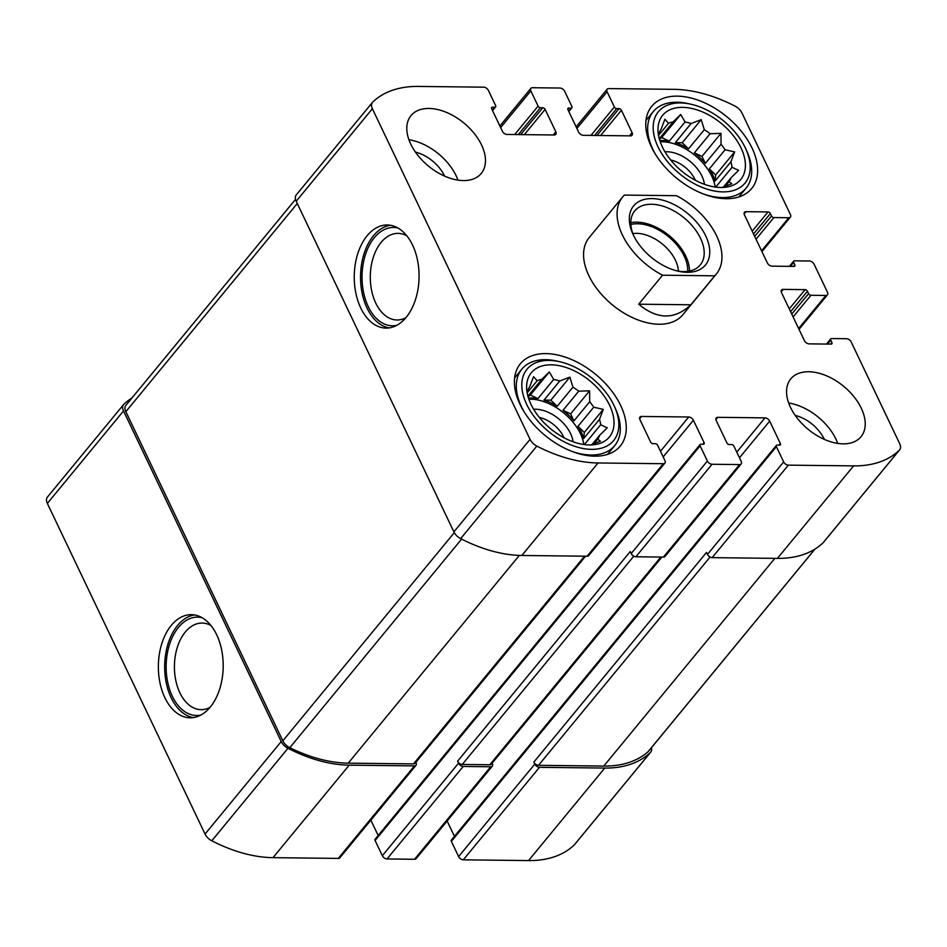 <?xml version="1.0" encoding="UTF-8"?>
<svg xmlns="http://www.w3.org/2000/svg" width="947" height="947" viewBox="0 0 947 947"><rect width="100%" height="100%" fill="white"/><g stroke="black" fill="none" stroke-linecap="round" stroke-linejoin="round"><path stroke-width="1.42" d="M131.964 397.977A125.371 76.837 39.5 0 0 123.879 404.262A10.109 6.191 39.5 0 0 123.584 404.582A10.109 6.191 39.5 0 0 123.524 410.927L281.223 741.548A10.109 6.191 39.5 0 0 287.971 748.284A125.371 76.837 39.5 0 0 349.183 765.152L414.455 765.898A4.048 2.474 39.5 0 0 416.041 765.259A4.048 2.474 39.5 0 0 416.064 762.726L415.875 762.311M47.705 496.773A10.109 6.191 39.5 0 0 47.409 497.092A10.109 6.191 39.5 0 0 47.35 503.425L205.049 834.047A10.109 6.191 39.5 0 0 211.797 840.794A125.371 76.837 39.5 0 0 273.008 857.662L338.268 858.408A4.048 2.474 39.5 0 0 339.866 857.769L416.041 765.259M164.873 697.69A51.564 32.411 -89.3 0 0 190.181 717.802A51.564 32.411 -89.3 0 0 223.184 666.605A51.564 32.411 -89.3 0 0 191.365 614.674A51.564 32.411 -89.3 0 0 161.901 643.297A51.564 32.411 -89.3 0 0 164.873 697.69M663.184 456.916L693.393 420.231L704.095 442.663A2.024 1.243 39.5 0 1 704.083 443.93A2.024 1.243 39.5 0 1 703.29 444.25L700.934 444.226A2.024 1.243 39.5 0 0 700.129 444.545L375.107 839.231A2.024 1.243 39.5 0 0 375.095 840.498L382.351 855.721L458.526 763.211A4.048 2.474 39.5 0 0 463.201 766.454L490.724 766.762A4.048 2.474 39.5 0 0 492.322 766.135A4.048 2.474 39.5 0 0 492.345 763.602L492.144 763.187M382.351 855.721A4.048 2.474 39.5 0 0 387.027 858.965L414.549 859.272A4.048 2.474 39.5 0 0 416.135 858.645L492.322 766.135M739.465 457.792L769.674 421.107L780.375 443.539A2.024 1.243 39.5 0 1 780.364 444.806A2.024 1.243 39.5 0 1 779.559 445.126L777.203 445.09A2.024 1.243 39.5 0 0 776.41 445.41L451.376 840.096A2.024 1.243 39.5 0 0 451.364 841.362L458.62 856.585L534.806 764.087A4.048 2.474 39.5 0 0 539.482 767.319L604.742 768.064A125.371 76.837 39.5 0 0 650.447 752.415A10.109 6.191 39.5 0 0 650.743 752.096A10.109 6.191 39.5 0 0 651.477 747.645M458.62 856.585A4.048 2.474 39.5 0 0 463.296 859.829L528.568 860.574A125.371 76.837 39.5 0 0 574.261 844.925A10.109 6.191 39.5 0 0 574.569 844.594A10.109 6.191 39.5 0 0 574.817 844.251M790.615 311.705L807.448 291.262L808.596 293.665A2.024 1.243 39.5 0 0 810.928 295.286L825.867 295.452A4.048 2.474 39.5 0 0 827.465 294.813A4.048 2.474 39.5 0 0 827.489 292.28L814.112 264.237A4.048 2.474 39.5 0 0 809.436 261.005L794.497 260.827A2.024 1.243 39.5 0 0 793.704 261.147A2.024 1.243 39.5 0 0 793.693 262.414L794.841 264.817A2.024 1.243 39.5 0 1 794.829 266.083A2.024 1.243 39.5 0 1 794.024 266.403L772.006 266.154A4.048 2.474 39.5 0 1 767.342 262.911L744.413 214.839A4.048 2.474 39.5 0 1 744.437 212.306A4.048 2.474 39.5 0 1 746.023 211.678L768.041 211.927A2.024 1.243 39.5 0 1 770.385 213.549L771.533 215.952A2.024 1.243 39.5 0 0 773.865 217.573L788.804 217.739A4.048 2.474 39.5 0 0 790.402 217.1A4.048 2.474 39.5 0 0 790.425 214.567L741.951 112.953A10.109 6.191 39.5 0 0 735.203 106.206A125.371 76.837 39.5 0 0 673.992 89.338L608.732 88.592A4.048 2.474 39.5 0 0 607.134 89.231A4.048 2.474 39.5 0 0 607.11 91.764L614.366 106.987A2.024 1.243 39.5 0 0 616.71 108.609L619.066 108.633A2.024 1.243 39.5 0 1 621.398 110.254L632.099 132.687A4.048 2.474 39.5 0 1 632.075 135.22A4.048 2.474 39.5 0 1 630.489 135.859L583.305 135.314A4.048 2.474 39.5 0 1 578.629 132.083L567.928 109.651A2.024 1.243 39.5 0 1 567.94 108.372A2.024 1.243 39.5 0 1 568.745 108.065L571.1 108.088A2.024 1.243 39.5 0 0 571.893 107.769A2.024 1.243 39.5 0 0 571.905 106.502L564.649 91.279A4.048 2.474 39.5 0 0 559.973 88.035L532.451 87.728A4.048 2.474 39.5 0 0 530.865 88.355A4.048 2.474 39.5 0 0 530.841 90.9L538.097 106.123A2.024 1.243 39.5 0 0 540.429 107.733L542.797 107.769A2.024 1.243 39.5 0 1 545.129 109.39L555.83 131.822A4.048 2.474 39.5 0 1 555.806 134.356A4.048 2.474 39.5 0 1 554.208 134.983L507.036 134.45A4.048 2.474 39.5 0 1 502.36 131.207L491.659 108.775A2.024 1.243 39.5 0 1 491.671 107.508A2.024 1.243 39.5 0 1 492.464 107.189L494.831 107.224A2.024 1.243 39.5 0 0 495.624 106.904A2.024 1.243 39.5 0 0 495.636 105.638L488.38 90.415A4.048 2.474 39.5 0 0 483.704 87.171L418.432 86.426A125.371 76.837 39.5 0 0 372.739 102.075A10.109 6.191 39.5 0 0 372.431 102.406A10.109 6.191 39.5 0 0 372.384 108.739L530.071 439.361A10.109 6.191 39.5 0 0 536.831 446.096A125.371 76.837 39.5 0 0 598.042 462.976L663.302 463.71A4.048 2.474 39.5 0 0 664.901 463.083A4.048 2.474 39.5 0 0 664.924 460.55L657.656 445.327A2.024 1.243 39.5 0 0 655.324 443.705L652.968 443.681A2.024 1.243 39.5 0 1 650.625 442.06L639.923 419.628A4.048 2.474 39.5 0 1 639.947 417.094A4.048 2.474 39.5 0 1 641.545 416.455L688.718 416.988A4.048 2.474 39.5 0 1 693.393 420.231M296.553 194.585A10.109 6.191 39.5 0 0 296.257 194.904A10.109 6.191 39.5 0 0 296.198 201.249L372.384 108.739M360.76 308A51.564 32.411 -89.3 0 0 386.068 328.112A51.564 32.411 -89.3 0 0 419.059 276.915A51.564 32.411 -89.3 0 0 387.24 224.984A51.564 32.411 -89.3 0 0 357.788 253.618A51.564 32.411 -89.3 0 0 360.76 308M664.901 463.083L588.714 555.581A4.048 2.474 39.5 0 1 587.128 556.22L521.856 555.475A125.371 76.837 39.5 0 1 460.644 538.606A10.109 6.191 39.5 0 1 453.897 531.871L296.198 201.249M370.857 820.138L378.184 835.491M700.129 444.545A2.024 1.243 39.5 0 0 700.117 445.812L707.385 461.035A4.048 2.474 39.5 0 0 712.049 464.267L739.571 464.586A4.048 2.474 39.5 0 0 741.17 463.947A4.048 2.474 39.5 0 0 741.193 461.414L733.937 446.191A2.024 1.243 39.5 0 0 731.593 444.569L729.237 444.545A2.024 1.243 39.5 0 1 726.894 442.924L716.204 420.492A4.048 2.474 39.5 0 1 716.228 417.958A4.048 2.474 39.5 0 1 717.814 417.331L764.998 417.864A4.048 2.474 39.5 0 1 769.674 421.107M741.17 463.947L664.995 556.457A4.048 2.474 39.5 0 1 663.397 557.085L635.875 556.777A4.048 2.474 39.5 0 1 631.199 553.533L630.252 551.533L457.579 761.21A4.048 2.474 39.5 0 0 462.254 764.454L489.777 764.762A4.048 2.474 39.5 0 0 491.363 764.134L661.882 557.073M458.526 763.211L457.579 761.21M447.126 821.013L454.453 836.367M776.41 445.41A2.024 1.243 39.5 0 0 776.398 446.676L783.654 461.899A4.048 2.474 39.5 0 0 788.33 465.143L853.59 465.888A125.371 76.837 39.5 0 0 899.295 450.227A10.109 6.191 39.5 0 0 899.591 449.908A10.109 6.191 39.5 0 0 899.65 443.575L851.175 341.95A4.048 2.474 39.5 0 0 846.511 338.718L831.561 338.541A2.024 1.243 39.5 0 0 830.768 338.86A2.024 1.243 39.5 0 0 830.756 340.127L831.904 342.53A2.024 1.243 39.5 0 1 831.892 343.797A2.024 1.243 39.5 0 1 831.099 344.116L809.081 343.868A4.048 2.474 39.5 0 1 804.405 340.624L781.476 292.552A4.048 2.474 39.5 0 1 781.5 290.019A4.048 2.474 39.5 0 1 783.098 289.391L805.116 289.64A2.024 1.243 39.5 0 1 807.448 291.262M823.677 542.063A10.109 6.191 39.5 0 1 823.417 542.418A10.109 6.191 39.5 0 1 823.121 542.738A125.371 76.837 39.5 0 1 777.416 558.387L712.144 557.641A4.048 2.474 39.5 0 1 707.48 554.409L706.521 552.397L533.848 762.075A4.048 2.474 39.5 0 0 538.523 765.318L603.784 766.064A125.371 76.837 39.5 0 0 648.008 751.776A10.109 6.191 39.5 0 0 648.435 751.35L815.036 549.023M534.806 764.087L533.848 762.075M790.508 407.399A45.503 27.889 39.5 0 0 825.595 439.929A45.503 27.889 39.5 0 0 861.012 436.721A45.503 27.889 39.5 0 0 861.273 408.204A45.503 27.889 39.5 0 0 826.186 375.675A45.503 27.889 39.5 0 0 790.769 378.883A45.503 27.889 39.5 0 0 790.508 407.399M410.749 144.11A45.503 27.889 39.5 0 0 445.848 176.639A45.503 27.889 39.5 0 0 481.265 173.431A45.503 27.889 39.5 0 0 481.526 144.915A45.503 27.889 39.5 0 0 446.439 112.385A45.503 27.889 39.5 0 0 411.022 115.593A45.503 27.889 39.5 0 0 410.749 144.11M752.025 147.992A64.704 39.656 -140.5 0 1 751.646 188.56A64.704 39.656 -140.5 0 1 676.489 178.036A64.704 39.656 -140.5 0 1 651.749 106.289A64.704 39.656 -140.5 0 1 702.118 101.731A64.704 39.656 -140.5 0 1 752.025 147.992M620.652 405.458A64.704 39.656 -140.5 0 1 620.285 446.025A64.704 39.656 -140.5 0 1 545.117 435.502A64.704 39.656 -140.5 0 1 520.377 363.755A64.704 39.656 -140.5 0 1 570.757 359.197A64.704 39.656 -140.5 0 1 620.652 405.458M714.725 275.814L662.557 275.21A60.667 37.182 -140.5 0 1 622.357 234.915A60.667 37.182 -140.5 0 1 622.7 196.893L589.188 237.59A60.667 37.182 39.5 0 0 588.833 275.613A60.667 37.182 39.5 0 0 635.615 318.997A60.667 37.182 39.5 0 0 682.846 314.724L716.358 274.014A60.667 37.182 -140.5 0 1 714.725 275.814L690.848 304.792L638.692 304.2C657.254 319.695 674.643 319.897 690.848 304.792M295.523 199.355L125.904 405.328A10.109 6.191 39.5 0 0 125.844 411.673L282.845 740.838A10.109 6.191 39.5 0 0 289.818 747.692A125.371 76.837 39.5 0 0 348.236 763.152L413.496 763.898A4.048 2.474 39.5 0 0 415.094 763.258L585.601 556.209M406.808 235.815A43.302 27.214 -89.3 0 0 398.012 233.376A43.302 27.214 -89.3 0 0 373.272 257.406A43.302 27.214 -89.3 0 0 375.758 303.087A43.302 27.214 -89.3 0 0 397.018 319.979A43.302 27.214 -89.3 0 0 405.872 317.742M397.906 228.002A49.173 30.908 -89.3 0 0 366.489 251.653A49.173 30.908 -89.3 0 0 368.241 306.615A49.173 30.908 -89.3 0 0 396.793 325.342M390.389 225.268A51.564 32.411 -89.3 0 0 363.388 255.962A51.564 32.411 -89.3 0 0 367.045 308.071A51.564 32.411 -89.3 0 0 389.217 327.899M210.921 625.505A43.302 27.214 -89.3 0 0 202.125 623.055A43.302 27.214 -89.3 0 0 177.385 647.097A43.302 27.214 -89.3 0 0 179.883 692.778A43.302 27.214 -89.3 0 0 201.143 709.658A43.302 27.214 -89.3 0 0 209.985 707.421M202.019 617.681A49.173 30.908 -89.3 0 0 170.602 641.344A49.173 30.908 -89.3 0 0 172.354 696.305A49.173 30.908 -89.3 0 0 200.906 715.032M194.502 614.958A51.564 32.411 -89.3 0 0 167.512 645.641A51.564 32.411 -89.3 0 0 171.158 697.761A51.564 32.411 -89.3 0 0 193.33 717.589M609.643 405.34A50.558 30.979 -140.5 0 1 596.409 444.332A50.558 30.979 -140.5 0 1 550.633 428.802A50.558 30.979 -140.5 0 1 526.615 386.861A50.558 30.979 -140.5 0 1 560.6 365.968A50.558 30.979 -140.5 0 1 609.643 405.34M613.976 405.387A56.11 34.388 -140.5 0 1 614.627 406.808A56.11 34.388 -140.5 0 1 587.069 449.079A56.11 34.388 -140.5 0 1 523.75 396.935A56.11 34.388 -140.5 0 1 559.949 361.778A56.11 34.388 -140.5 0 1 613.976 405.387M590.312 445.078L600.422 441.207L597.723 439.136L593.84 443.847M599.51 419.332L583.766 438.461L584.311 432.436L603.298 409.376L599.51 419.332A42.97 26.338 -140.5 0 1 600.682 424.765L607.252 427.819L599.735 435.194A42.97 26.338 -140.5 0 1 597.723 439.136M603.298 409.376L593.733 407.21L577.978 426.339A42.97 26.338 39.5 0 1 581.411 432.4A42.97 26.338 39.5 0 1 583.766 438.461M589.697 401.753L573.953 420.87L570.615 413.875L589.602 390.815L589.697 401.753A42.97 26.338 -140.5 0 1 593.733 407.21M589.602 390.815L578.747 391.194L563.003 410.311A42.97 26.338 39.5 0 1 573.953 420.87M572.935 387.157L557.179 406.287L550.858 400.179L569.857 377.119L572.935 387.157A42.97 26.338 -140.5 0 1 578.747 391.194M569.857 377.119L559.748 380.978L543.992 400.108A42.97 26.338 39.5 0 1 557.179 406.287M553.699 379.463L537.955 398.58L530.332 395.017L549.331 371.958L553.699 379.463A42.97 26.338 -140.5 0 1 559.748 380.978M549.331 371.958L541.802 379.321L527.917 396.189M526.698 390.093L527.739 390.602A42.97 26.338 -140.5 0 1 529.752 386.66L533.54 376.705L537.162 380.718A42.97 26.338 -140.5 0 1 541.802 379.321M528.864 399.243A42.97 26.338 -140.5 0 1 580.393 433.631A42.97 26.338 -140.5 0 1 583.826 444.498M600.682 424.765L584.926 443.883A42.97 26.338 39.5 0 1 585.009 444.652M599.735 435.194L592.088 444.474M527.739 390.602L526.958 391.549M537.162 380.718L527.171 392.851M537.955 398.58A42.97 26.338 39.5 0 0 528.485 398.107M533.611 409.282A30.328 18.585 -140.5 0 1 570.556 433.525A30.328 18.585 -140.5 0 1 573.065 441.764M539.317 417.426A24.859 15.235 -140.5 0 1 563.548 436.816A24.859 15.235 -140.5 0 1 563.974 437.727M614.627 406.808L615.787 409.412A60.158 36.874 -140.5 0 1 614.745 445.599A60.158 36.874 -140.5 0 1 571.609 451.257M524.579 412.537A60.158 36.874 -140.5 0 1 521.868 369.117A60.158 36.874 -140.5 0 1 557.179 361.138L559.949 361.778M741.016 147.874A50.558 30.979 -140.5 0 1 727.769 186.867A50.558 30.979 -140.5 0 1 681.994 171.348A50.558 30.979 -140.5 0 1 657.987 129.408A50.558 30.979 -140.5 0 1 691.961 108.503A50.558 30.979 -140.5 0 1 741.016 147.874M745.336 147.921A56.11 34.388 -140.5 0 1 745.987 149.342A56.11 34.388 -140.5 0 1 718.43 191.614A56.11 34.388 -140.5 0 1 655.111 139.481A56.11 34.388 -140.5 0 1 691.322 104.312A56.11 34.388 -140.5 0 1 745.336 147.921M721.673 187.613L731.782 183.754L729.083 181.67L725.201 186.381M730.871 161.866L715.127 180.995L715.672 174.97L734.659 151.911L730.871 161.866A42.97 26.338 -140.5 0 1 732.043 167.299L738.624 170.353L731.096 177.728A42.97 26.338 -140.5 0 1 729.083 181.67M734.659 151.911L725.094 149.756L709.35 168.874A42.97 26.338 39.5 0 1 712.771 174.935A42.97 26.338 39.5 0 1 715.127 180.995M721.058 144.287L705.314 163.417L701.976 156.421L720.975 133.349L721.058 144.287A42.97 26.338 -140.5 0 1 725.094 149.756M720.975 133.349L710.108 133.728L694.364 152.846A42.97 26.338 39.5 0 1 705.314 163.417M704.296 129.692L688.552 148.821L682.219 142.725L701.218 119.653L704.296 129.692A42.97 26.338 -140.5 0 1 710.108 133.728M701.218 119.653L691.109 123.512L675.353 142.642A42.97 26.338 39.5 0 1 688.552 148.821M685.06 121.997L669.316 141.127L661.704 137.552L680.692 114.492L685.06 121.997A42.97 26.338 -140.5 0 1 691.109 123.512M680.692 114.492L673.175 121.867L659.29 138.724M658.07 132.639L659.1 133.148A42.97 26.338 -140.5 0 1 661.113 129.206L664.901 119.239L668.523 123.264A42.97 26.338 -140.5 0 1 673.175 121.867M660.225 141.778A42.97 26.338 -140.5 0 1 711.753 176.178A42.97 26.338 -140.5 0 1 715.186 187.032M732.043 167.299L716.287 186.429A42.97 26.338 39.5 0 1 716.382 187.186M731.096 177.728L723.449 187.009M659.1 133.148L658.319 134.095M668.523 123.264L658.532 135.397M669.316 141.127A42.97 26.338 39.5 0 0 659.846 140.641M664.972 151.816A30.328 18.585 -140.5 0 1 701.928 176.059A30.328 18.585 -140.5 0 1 704.426 184.31M670.677 159.972A24.859 15.235 -140.5 0 1 694.92 179.35A24.859 15.235 -140.5 0 1 695.335 180.273M745.987 149.342L747.159 151.946A60.158 36.874 -140.5 0 1 746.106 188.133A60.158 36.874 -140.5 0 1 702.97 193.804M655.94 155.071A60.158 36.874 -140.5 0 1 653.229 111.651A60.158 36.874 -140.5 0 1 688.54 103.673L691.322 104.312M408.938 139.742A45.503 27.889 -140.5 0 1 456.134 175.751A45.503 27.889 -140.5 0 1 457.957 180.108M415.449 152.124A30.328 18.585 -140.5 0 1 444.332 175.621A30.328 18.585 -140.5 0 1 444.557 176.083M788.685 403.031A45.503 27.889 -140.5 0 1 835.881 439.041A45.503 27.889 -140.5 0 1 837.704 443.397M795.208 415.413A30.328 18.585 -140.5 0 1 824.091 438.899A30.328 18.585 -140.5 0 1 824.304 439.372M661.704 137.552L659.455 139.351M682.219 142.725L675.353 142.642M701.976 156.421L694.364 152.846M715.672 174.97L709.35 168.874M716.678 187.222L716.287 186.429M530.332 395.017L528.095 396.817M550.858 400.179L543.992 400.108M570.615 413.875L563.003 410.311M584.311 432.436L577.978 426.339M585.305 444.688L584.926 443.883M622.7 196.893A60.667 37.182 -140.5 0 1 624.345 195.094L676.501 195.698A60.667 37.182 -140.5 0 1 716.358 274.014M662.557 275.21L638.692 304.2M651.95 198.598A46.51 28.505 -140.5 0 1 707.527 240.218A46.51 28.505 -140.5 0 1 678.135 271.185A46.51 28.505 -140.5 0 1 632.821 233.862A46.51 28.505 -140.5 0 1 651.95 198.598M633.436 235.199A42.461 26.031 -140.5 0 1 634.727 210.921A42.461 26.031 -140.5 0 1 651.453 204.268A42.461 26.031 -140.5 0 1 693.666 227.517A42.461 26.031 -140.5 0 1 700.283 264.911A42.461 26.031 -140.5 0 1 676.703 270.83M630.785 222.687A42.461 26.031 -140.5 0 1 636.727 222.154A42.461 26.031 -140.5 0 1 689.487 271.031M630.832 224.486A40.437 24.788 -140.5 0 1 637.485 223.764A40.437 24.788 -140.5 0 1 687.711 271.327M632.821 233.613A33.607 20.597 -140.5 0 1 636.633 233.353A33.607 20.597 -140.5 0 1 678.383 271.126M47.35 503.425L123.524 410.927M205.049 834.047L281.223 741.548M211.797 840.794L287.971 748.284M273.008 857.662L349.183 765.152M338.268 858.408L414.455 765.898M387.027 858.965L463.201 766.454M414.549 859.272L490.724 766.762M463.296 859.829L539.482 767.319M528.568 860.574L604.742 768.064M574.261 844.925L650.447 752.415M790.437 266.367L793.693 262.414M793.539 266.403L794.841 264.817M744.117 213.998L746.023 211.678M752.202 231.163L768.041 211.927M753.54 233.992L770.385 213.549M754.688 236.395L771.533 215.952M756.037 239.212L773.865 217.573M761.566 250.813L788.804 217.739M576.901 128.449L607.11 91.764M590.964 135.409L614.366 106.987M594.609 135.445L616.71 108.609M596.965 135.468L619.066 108.633M600.599 135.516L621.398 110.254M629.506 135.847L632.099 132.687M567.786 109.225L568.745 108.065M568.626 111.095L571.1 108.088M500.632 127.573L530.841 90.9M514.695 134.533L538.097 106.123M518.329 134.581L540.429 107.733M520.684 134.604L542.797 107.769M524.33 134.652L545.129 109.39M553.226 134.971L555.83 131.822M491.517 108.349L492.464 107.189M492.345 110.231L494.831 107.224M453.897 531.871L530.071 439.361M460.644 538.606L536.831 446.096M521.856 555.475L598.042 462.976M587.128 556.22L663.302 463.71M639.627 418.775L641.545 416.455M660.497 451.269L688.718 416.988M702.792 444.25L704.095 442.663M375.095 840.498L700.117 445.812M631.199 553.533L707.385 461.035M635.875 556.777L712.049 464.267M663.397 557.085L739.571 464.586M715.908 419.639L717.814 417.331M736.766 452.145L764.998 417.864M779.073 445.114L780.375 443.539M451.364 841.362L776.398 446.676M707.48 554.409L783.654 461.899M712.144 557.641L788.33 465.143M777.416 558.387L853.59 465.888M823.121 542.738L899.295 450.227M827.512 344.069L830.756 340.127M830.602 344.104L831.904 342.53M781.18 291.7L783.098 289.391M789.265 308.876L805.116 289.64M791.751 314.108L808.596 293.665M793.101 316.925L810.928 295.286M798.629 328.526L825.867 295.452M538.523 765.318L710.049 557.037M603.784 766.064L774.835 558.363M648.008 751.776L814.917 549.106M462.254 764.454L633.78 556.161M489.777 764.762L660.817 557.061M125.844 411.673L297.275 203.498M282.845 740.838L454.3 532.64M289.818 747.692L461.603 539.092M348.236 763.152L519.311 555.416M413.496 763.898L584.548 556.185M47.409 497.092L123.584 404.582M574.569 844.594L650.743 752.096M789.419 266.356L793.704 261.147M761.956 251.642L790.402 217.1M576.143 126.862L607.134 89.231M568.816 111.509L571.893 107.769M499.874 125.987L530.865 88.355M492.547 110.633L495.624 106.904M296.257 194.904L372.431 102.406M823.417 542.418L899.591 449.908M826.482 344.069L830.768 338.86M799.031 329.355L827.465 294.813M521.868 369.117L514.612 377.924M614.745 445.599L607.489 454.406M653.229 111.651L645.972 120.458M746.106 188.133L738.849 196.94"/></g></svg>
